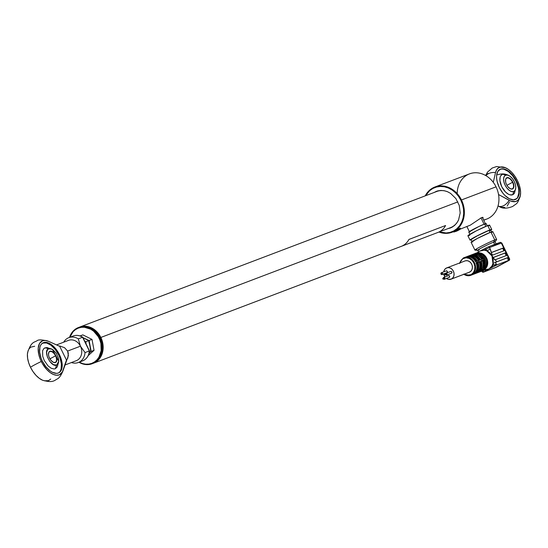 <?xml version="1.0" encoding="UTF-8"?>
<svg xmlns="http://www.w3.org/2000/svg" width="548" height="548" viewBox="0 0 548 548"><rect width="100%" height="100%" fill="white"/><g stroke="black" fill="none" stroke-linecap="round" stroke-linejoin="round"><path stroke-width="0.82" d="M100.853 337.458L457.868 201.89L100.853 337.458A19.351 16.282 -110.8 0 0 79.392 327.177A19.351 16.282 69.2 0 1 79.604 327.094A19.351 16.282 69.2 0 1 100.853 337.458L100.435 337.65L100.853 337.458A19.351 16.282 69.2 0 1 93.338 363.276A19.351 16.282 69.2 0 1 93.126 363.358A19.351 16.282 -110.8 0 0 100.853 337.458M448.127 191.999A19.351 16.282 -110.8 0 0 436.749 191.485L79.604 327.094M438.441 232.236L450.483 227.667A19.351 16.282 -110.8 0 0 458.655 219.734M69.822 337.28A18.865 15.878 69.2 0 1 89.221 328.471A18.865 15.878 69.2 0 1 101.154 350.686L102.538 350.446A19.351 16.282 -110.8 0 0 96.181 331.67A19.351 16.282 -110.8 0 0 79.172 327.259L78.439 327.54A19.351 16.282 69.2 0 1 95.448 331.944A19.351 16.282 69.2 0 1 101.805 350.72A19.351 16.282 -110.8 0 0 89.372 327.855A19.351 16.282 -110.8 0 0 69.534 337.39A19.351 16.282 69.2 0 1 78.439 327.54M78.809 327.403A19.351 16.282 69.2 0 1 96.016 331.513A19.351 16.282 69.2 0 1 102.538 350.446A19.351 16.282 69.2 0 1 92.544 363.571M92.18 363.714L92.913 363.44A19.351 16.282 -110.8 0 0 102.538 350.446L101.805 350.72A19.351 16.282 69.2 0 1 92.18 363.714A19.351 16.282 69.2 0 1 78.981 362.262A19.351 16.282 -110.8 0 0 101.805 350.72L101.154 350.686A18.865 15.878 69.2 0 1 79.268 362.153L82.522 363.557L85.707 364.18L88.872 364.098L91.886 363.31L94.64 361.844L97.023 359.762L98.955 357.138L101.154 350.686L100.901 343.48L99.852 339.938L98.243 336.616L93.578 331.143L90.701 329.19L84.426 327.259L81.268 327.341L78.248 328.129L75.494 329.595L73.11 331.677L69.788 337.369M470.28 255.341L471.623 254.827M465.862 257.019L466.91 256.622M475.561 261.759A9.432 7.939 -110.8 0 0 465.437 257.163A9.432 7.939 -110.8 0 0 465.026 257.334A9.432 7.939 69.2 0 1 465.471 257.149A9.432 7.939 69.2 0 1 475.561 261.759L477.438 261.047L475.561 261.759M481.24 260.738L484.192 259.567A9.432 7.939 -110.8 0 0 483.747 258.656L477.438 261.047A0.486 0.404 -110.8 0 0 476.883 260.827L475.431 261.382M478.068 261.944L479.384 261.396A0.486 0.404 69.2 0 1 479.26 261.978L480.904 261.362A0.486 0.404 -110.8 0 0 481.062 260.759M476.007 262.677L477.89 261.965L476.007 262.677A9.432 7.939 69.2 0 1 473.301 274.219A9.432 7.939 -110.8 0 0 476.007 262.677L476.007 262.677M475.513 261.519C472.828 257.457 469.472 256.005 465.437 257.163L463.3 258.033A9.432 7.939 69.2 0 1 464.094 257.67A9.432 7.939 69.2 0 1 474.671 263.191A9.432 7.939 69.2 0 1 471.588 274.945L481.117 271.329A9.432 7.939 -110.8 0 0 481.487 271.116L475.178 273.507A0.486 0.404 -110.8 0 0 475.308 272.89L474.65 273.144M471.773 254.82L470.28 255.389L471.773 254.82M467.341 256.498L466.28 256.902L467.341 256.498M459.717 263.437L461.026 260.54L463.279 258.046L463.266 258.56A8.953 7.528 69.2 0 1 473.849 263.006A8.953 7.528 69.2 0 1 471.129 274.61L471.588 274.945A9.432 7.939 -110.8 0 0 474.767 263.43A9.432 7.939 -110.8 0 0 464.499 257.533M451.018 279.192A6.049 5.09 69.2 0 1 446.462 278.453L448.586 279.391L451.531 278.966A6.049 5.09 69.2 0 1 451.018 279.192L469.348 272.24A6.049 5.09 -110.8 0 0 469.855 272.007A6.049 5.09 -110.8 0 0 471.828 264.472A6.049 5.09 -110.8 0 0 465.053 260.93L446.73 267.89A6.049 5.09 69.2 0 1 453.504 271.424A6.049 5.09 69.2 0 1 451.531 278.966L469.855 272.007L451.531 278.966L453.045 277.624L453.929 275.665L454.039 273.384L453.367 271.123L452.011 269.232L450.175 267.999L448.141 267.609L446.216 268.123A6.049 5.09 69.2 0 1 446.73 267.89M443.195 278.405A0.966 0.815 69.2 0 1 443.592 277.48L443.298 278.733L444.442 279.213L444.736 277.959L443.592 277.48A0.966 0.815 69.2 0 1 444.442 279.213L449.326 277.363A0.966 0.815 -110.8 0 0 448.476 275.623L443.757 277.418M443.907 278.131L442.688 278.596L442.9 279.028L444.12 278.569L443.907 278.131L444.12 278.569L442.88 279.042L442.688 278.596L443.928 278.124M445.414 274.247A0.966 0.815 69.2 0 1 445.812 273.322L445.517 274.575L446.661 275.055L446.956 273.801L445.812 273.322A0.966 0.815 69.2 0 1 446.661 275.055L451.545 273.199A0.966 0.815 -110.8 0 0 450.696 271.466L445.976 273.26M446.127 273.973L444.908 274.438L445.12 274.87L446.339 274.404L446.127 273.973L446.401 274.356L445.099 274.877L444.908 274.438L446.147 273.966M446.86 272.733A0.966 0.815 -110.8 0 0 447.024 272.664L442.14 274.521A0.966 0.815 69.2 0 1 441.291 272.788L440.996 274.041L442.14 274.521L442.435 273.267L441.291 272.788A0.966 0.815 69.2 0 1 442.14 274.521L447.024 272.664A0.966 0.815 -110.8 0 0 446.175 270.931L441.455 272.726M473.321 254.197A9.432 7.939 69.2 0 1 473.869 253.964A9.432 7.939 69.2 0 1 484.446 259.485A9.432 7.939 69.2 0 1 481.356 271.239A9.432 7.939 -110.8 0 0 484.542 259.718A9.432 7.939 -110.8 0 0 474.273 253.82M473.232 254.217A0.486 0.404 -110.8 0 0 473.212 254.224L471.581 254.847A0.486 0.404 69.2 0 1 471.602 254.834L473.232 254.217A0.486 0.404 -110.8 0 1 473.767 254.478L473.787 254.512A8.953 7.528 69.2 0 1 482.459 257.444M484.007 260.184A8.953 7.528 69.2 0 1 481.596 270.465L481.356 269.972L481.596 270.465L483.391 268.561L484.672 264.588L484.007 260.184L482.48 260.896M475.253 253.45A9.432 7.939 69.2 0 1 485.521 259.348A9.432 7.939 69.2 0 1 482.336 270.863L481.356 271.239L482.336 270.863A9.432 7.939 -110.8 0 0 485.418 259.108A9.432 7.939 -110.8 0 0 474.842 253.587A9.432 7.939 -110.8 0 0 474.363 253.793M474.054 253.95L473.41 254.197L474.054 253.95M473.054 254.334L474.842 253.587C483.788 249.566 491.248 266.753 482.356 270.856L481.541 271.226A9.432 7.939 -110.8 0 0 482.336 270.863L481.802 270.219M484.733 268.773A8.706 7.33 -110.8 0 0 486.508 259.252A8.706 7.33 -110.8 0 0 478.856 253.306M476.918 253.155A9.111 7.672 69.2 0 1 486.925 258.745A9.111 7.672 69.2 0 1 483.877 269.938A9.111 7.672 -110.8 0 0 487.124 259.266A9.111 7.672 -110.8 0 0 477.829 252.923M477.02 253.56A8.706 7.33 69.2 0 1 485.905 257.937A8.706 7.33 69.2 0 1 485.165 268.349M479.534 251.354L484.295 248.861L480.137 250.998L484.22 250.176A10.035 8.446 -110.8 0 0 480.137 250.998A10.035 8.446 -110.8 0 0 479.795 251.196L476.541 253.183M486.747 250.82A10.035 8.446 -110.8 0 0 484.22 250.176L485.973 249.23L486.747 250.82L492.001 255.985A10.035 8.446 -110.8 0 0 486.747 250.82L490.371 249.1L486.747 250.82L484.22 250.176L484.295 248.861A1.212 0.651 61.7 0 0 484.254 248.874A1.212 0.651 61.7 0 0 484.22 250.176L485.973 249.23L486.747 250.82M492.947 263.478A10.035 8.446 -110.8 0 0 492.001 255.985L492.947 263.478L493.727 265.061L491.974 266.006A10.035 8.446 -110.8 0 0 492.947 263.478L493.727 265.061L491.974 266.006L492.947 263.478L496.57 261.759L492.947 263.478M485.014 270.061A1.212 0.651 -118.3 0 0 486.014 270.671L483.302 272.233L494.495 267.986L483.329 272.226L482.192 271.904L483.247 272.164A0.726 0.685 -126.1 0 1 482.302 271.801L483.247 272.164L483.124 270.76L484.131 270.219L482.192 271.904L481.808 271.123L482.192 271.904L483.124 270.76L483.247 272.164L488.953 268.993L484.877 269.822L486.014 270.671L488.953 268.993L483.877 269.938L488.953 268.993A10.035 8.446 -110.8 0 0 491.974 266.006A1.212 0.651 61.7 0 0 493.118 266.855L497.337 264.718L496.604 264.876L496.303 264.321L495.371 265.485L493.727 265.061L495.885 265.369L495.618 264.643L493.727 265.061L496.303 264.321L495.598 262.732L496.604 261.828L495.337 259.738L494.392 259.642L493.618 257.663A0.726 0.39 -118.3 0 1 493.775 257.245L505.263 252.881L493.645 257.375L504.722 253.169L505.407 253.683L506.112 255.669M493.727 257.265L505.263 252.881L506.585 254.697L506.537 255.484L494.81 259.889L492.001 255.985L491.44 252.47L503.091 248.107L504.249 249.922L504.201 250.717L492.714 255.073A0.726 0.39 -118.3 0 1 492.029 254.56L489.59 247.518L493.46 246.045A1.212 1.021 -110.8 0 0 492.131 245.401A9.672 0.575 -26.1 0 1 494.659 244.353A9.672 0.575 -26.1 0 1 496.029 243.929A9.672 0.575 153.9 0 0 495.858 243.956A9.672 0.575 153.9 0 0 494.659 244.353L493.597 242.182L494.659 244.353A9.672 0.575 153.9 0 0 492.2 245.374M496.159 243.956L495.097 241.791A9.672 0.575 153.9 0 0 493.597 242.182A9.672 0.575 -26.1 0 1 495.077 241.867L496.625 239.572A12.097 0.719 153.9 0 0 494.776 239.962L493.597 242.182L494.776 239.962A12.097 0.719 -26.1 0 1 496.652 239.476L492.803 231.619A12.097 0.719 153.9 0 0 490.933 232.105L494.776 239.962L490.933 232.105L492.81 231.633L492.015 232.325M488.967 230.42L489.981 232.482L488.967 230.42L490.659 229.996A10.885 0.644 153.9 0 0 488.967 230.42A10.885 0.644 153.9 0 0 477.87 235.558A10.885 0.644 153.9 0 0 471.109 239.558L477.068 235.969L488.967 230.42M489.871 229.941A12.097 0.719 -26.1 0 1 491.741 229.454A12.097 0.719 -26.1 0 1 490.796 230.263L491.748 229.468L489.871 229.941L487.741 225.605L489.871 229.941L478.678 235.065L470.02 240.079A12.097 0.719 -26.1 0 1 477.534 235.647A12.097 0.719 -26.1 0 1 489.871 229.941M491.741 229.454L489.617 225.112A12.097 0.719 153.9 0 0 487.741 225.605L489.398 225.084L488.83 225.824M470.3 255.793L470.636 255.663A0.486 0.404 -110.8 0 0 470.081 255.416L468.403 256.053A0.486 0.404 69.2 0 1 468.828 256.135M482.439 260.779L484.035 260.17A0.486 0.404 -110.8 0 0 484.192 259.567L482.562 260.19A0.486 0.404 69.2 0 1 482.432 260.773C483.863 265.225 483.021 268.76 479.904 271.363M482.274 258.779A7.864 6.617 -110.8 0 0 477.589 255.32M482.117 259.273L483.747 258.656A0.486 0.404 -110.8 0 0 483.185 258.437L481.637 259.026A0.486 0.404 69.2 0 1 482.117 259.273A0.486 0.404 -110.8 0 0 481.555 259.053L481.507 259.053A0.486 0.404 69.2 0 1 481.891 259.307L482.117 259.273M480.055 259.622L478.383 260.259A0.486 0.404 69.2 0 1 478.938 260.478L480.617 259.841A0.486 0.404 -110.8 0 0 480.055 259.622L480.404 259.464A0.486 0.404 69.2 0 1 480.795 259.725L481.891 259.307A0.486 0.404 -110.8 0 0 481.507 259.053A9.193 7.734 -110.8 0 0 471.876 254.978A9.193 7.734 -110.8 0 0 471.842 254.991L470.807 255.382M476.883 260.827L477.233 260.677A0.486 0.404 69.2 0 1 477.616 260.93L478.712 260.512A0.486 0.404 -110.8 0 0 478.329 260.259L478.459 260.231M475.993 261.3L474.356 259.368L472.287 258.074A7.864 6.617 -110.8 0 1 475.924 261.191M468.732 256.82L471.246 256.902L473.684 257.93L476.623 260.958M468.951 256.793A8.706 7.33 69.2 0 1 476.555 260.848M477.233 260.677A9.193 7.734 -110.8 0 0 467.602 256.601A9.193 7.734 69.2 0 1 477.233 260.677M467.567 256.615L468.698 256.183A9.193 7.734 69.2 0 1 478.329 260.259A9.193 7.734 -110.8 0 0 468.698 256.183A9.193 7.734 -110.8 0 0 468.67 256.197A0.486 0.404 -110.8 0 0 468.245 256.108L467.143 256.526A0.486 0.404 69.2 0 1 467.567 256.615L467.458 256.868M468.67 256.197L467.636 256.587M479.096 259.985A7.864 6.617 -110.8 0 0 474.417 256.526M479.164 260.095L476.548 257.43L474.376 256.519M470.711 255.937L473.157 255.539L475.664 256.101L477.966 257.56L479.801 259.752M483.226 258.416L481.596 259.04C478.959 255.21 475.726 253.861 471.876 254.978L470.78 255.395A9.193 7.734 69.2 0 1 480.404 259.464A9.193 7.734 -110.8 0 0 470.78 255.395L470.664 255.82M471.294 255.745A8.706 7.33 69.2 0 1 479.733 259.642M471.883 254.978A9.193 7.734 69.2 0 1 481.507 259.053M471.602 254.834A0.486 0.404 69.2 0 1 472.006 254.93M482.343 258.889L480.706 256.957L477.555 255.313M473.787 254.512L476.301 254.094L478.897 254.669L481.267 256.183L483.158 258.451M470.643 255.539A0.486 0.404 69.2 0 1 470.821 255.252L470.396 255.423M470.342 255.786L470.698 255.868M474.424 273.918L472.136 274.801A9.432 7.939 -110.8 0 0 472.547 274.63L474.404 273.925A0.486 0.404 -110.8 0 0 474.424 273.918L472.547 274.63A9.432 7.939 69.2 0 1 472.102 274.815M474.794 272.986L475.26 272.836M475.287 272.829L475.369 273.096A0.486 0.404 -110.8 0 0 475.602 273.336A0.486 0.404 69.2 0 1 475.369 273.096L476.698 272.596L475.287 272.829M474.547 273.87L475.917 273.349A0.486 0.404 69.2 0 1 475.897 273.356L475.664 273.445M477.726 272.664L477.76 272.651A0.486 0.404 69.2 0 1 477.74 272.657L478.842 272.24A0.486 0.404 -110.8 0 0 478.863 272.233A0.486 0.404 69.2 0 1 478.842 272.24A0.486 0.404 -110.8 0 1 478.822 272.246M479.055 272.157A0.486 0.404 -110.8 0 0 479.096 272.144L480.733 271.52A9.432 7.939 -110.8 0 0 481.117 271.329L471.588 274.945L471.129 274.61L466.773 275.24L463.855 274.014M475.116 272.616L475.137 272.657A8.706 7.33 69.2 0 0 477.472 262.698L478.082 262.41A9.193 7.734 69.2 0 1 475.596 273A9.193 7.734 -110.8 0 0 478.082 262.41L476.315 263.232L476.842 263.033L477.383 265.554L476.65 269.575A7.864 6.617 -110.8 0 0 476.842 263.033L477.472 262.698L477.897 264.095L477.897 268.342L476.87 270.815L475.137 272.657L475.596 273L476.698 272.582A0.486 0.404 69.2 0 1 476.513 272.993L476.678 272.938A0.486 0.404 -110.8 0 0 476.856 272.472A0.486 0.404 69.2 0 1 476.678 272.938L478.356 272.301A0.486 0.404 -110.8 0 0 478.486 271.685L479.87 271.376A0.486 0.404 69.2 0 1 479.692 271.787A0.486 0.404 -110.8 0 0 479.87 271.376L478.774 271.801A0.486 0.404 69.2 0 1 478.589 272.205L479.856 271.733A0.486 0.404 -110.8 0 0 480.034 271.267A0.486 0.404 69.2 0 1 479.856 271.733L481.487 271.116A0.486 0.404 -110.8 0 0 481.617 270.5L481.596 270.465M504.201 250.717L492.714 255.073L491.755 253.998L492.001 255.985L493.618 257.663L493.727 257.272M484.254 248.874L486.008 247.936A1.212 0.651 -118.3 0 1 486.049 247.915A1.212 0.651 61.7 0 0 486.008 247.936A1.212 0.651 61.7 0 0 485.973 249.23A1.212 0.651 -118.3 0 1 486.008 247.936L488.268 246.867A1.212 1.021 -110.8 0 0 488.165 246.915A1.212 1.021 69.2 0 1 488.268 246.867L492.131 245.401A1.212 1.021 -110.8 0 0 492.029 245.449A1.212 1.021 69.2 0 1 493.46 246.045L489.59 247.518A1.212 1.021 -110.8 0 0 488.275 246.867A1.212 1.021 69.2 0 1 489.59 247.518L485.973 249.23L489.59 247.518L491.481 252.457L502.927 248.114L491.296 252.614L502.386 248.402L503.071 248.915L503.776 250.902M476.945 260.807A0.726 0.39 -118.3 0 1 476.938 260.8L475.28 261.437M496.831 266.979L494.611 267.883M509.311 260.19L495.228 267.705A0.726 0.61 69.2 0 1 495.166 267.739A0.726 0.61 -110.8 0 0 495.228 267.705L494.495 267.986M495.104 267.753A0.726 0.61 -110.8 0 0 495.166 267.732L494.474 267.999M476.972 263.019L477.089 264.006M477.116 252.717L476.157 253.238L476.972 252.916A1.212 0.651 -118.3 0 1 477.157 252.697A1.212 0.651 -118.3 0 1 477.198 252.676L478.055 252.203M469.773 235.27L468.752 235.626M467.889 235.743L476.555 230.729L487.741 225.605A12.097 0.719 153.9 0 0 475.411 231.311A12.097 0.719 153.9 0 0 467.896 235.756L470.02 240.093L471.246 239.839A12.097 0.719 -26.1 0 1 470.02 240.093M490.487 230.222L489.946 230.619M472.958 241.771L471.938 242.134M471.081 242.243L477.705 238.27L490.933 232.105A12.097 0.719 153.9 0 0 478.596 237.811A12.097 0.719 153.9 0 0 471.081 242.264L474.931 250.114A12.097 0.719 -26.1 0 1 482.445 245.668A12.097 0.719 -26.1 0 1 494.776 239.962A12.097 0.719 153.9 0 0 481.918 245.942A12.097 0.719 153.9 0 0 475.02 250.155L477.788 250.333A9.672 0.575 -26.1 0 1 483.309 246.963A9.672 0.575 -26.1 0 1 493.597 242.182A9.672 0.575 153.9 0 0 483.726 246.744A9.672 0.575 153.9 0 0 477.719 250.306L478.781 252.47M476.808 249.628A12.097 0.719 -26.1 0 1 474.931 250.114M479.219 249.915A9.672 0.575 -26.1 0 1 477.788 250.333M483.322 249.374L481.219 250.45M479.486 251.381L478.801 251.779M486.049 247.915L486.597 247.634M485.973 247.956L484.295 248.861M492.029 245.449L488.371 246.833M499.892 242.463A1.212 1.021 69.2 0 1 501.324 243.065L495.31 244.977L493.46 246.045L497.454 244.531A1.212 1.021 -110.8 0 0 496.029 243.929A1.212 1.021 69.2 0 1 497.454 244.531L501.324 243.065A1.212 1.021 -110.8 0 0 499.892 242.463L496.235 243.853M506.537 255.484L495.337 259.738L496.604 261.828L507.763 257.649L508.921 259.464L509.291 259.327L508.332 260.547L509.065 260.266A0.726 0.61 -110.8 0 0 509.291 259.327L501.324 243.065L501.769 242.949L501.324 243.065L509.291 259.327L509.736 259.211L509.291 259.327A0.726 0.61 69.2 0 1 509.065 260.266L507.51 257.704L509.133 259.999M506.441 255.519L505.167 252.929L506.441 255.519M504.098 250.751L502.831 248.162L504.098 250.751M495.598 262.677L495.803 262.211L507.058 257.944L495.995 262.081L507.599 257.649L507.058 257.944L507.743 258.451L508.332 260.547L509.325 260.266A0.726 0.685 53.9 0 0 509.441 260.197L495.166 267.732M483.076 270.411L486.836 269.732A10.035 8.446 -110.8 0 0 488.953 268.993L493.118 266.855L491.974 266.006L488.953 268.993L496.707 264.985L508.332 260.547L496.81 264.883L495.666 263.019M483.877 269.938A9.111 7.672 69.2 0 1 483.384 270.178M481.356 271.239A9.432 7.939 69.2 0 1 480.562 271.603L481.541 271.226M482.445 268.109L483.733 264.41L483.192 260.622A7.864 6.617 -110.8 0 1 482.445 268.109M482.322 260.841L482.356 260.786A9.193 7.734 69.2 0 1 479.87 271.376A9.193 7.734 -110.8 0 0 482.356 260.786L481.254 261.204A9.193 7.734 69.2 0 1 478.774 271.794A9.193 7.734 -110.8 0 0 481.254 261.204L480.021 261.828L480.555 265.616L479.274 269.315A7.864 6.617 -110.8 0 0 480.021 261.828L479.301 262.102L480.651 261.492L481.069 262.889L481.076 267.136L480.048 269.602L478.315 271.452A8.706 7.33 69.2 0 0 480.651 261.492L479.26 261.985C480.685 266.431 479.843 269.965 476.726 272.568M477.733 262.567L476.274 263.115L477.733 262.567A0.486 0.404 -110.8 0 0 477.89 261.965A0.486 0.404 69.2 0 1 477.733 262.567M476.096 263.184L476.13 262.8M479.144 262.047L479.178 261.992A9.193 7.734 69.2 0 1 476.698 272.582A9.193 7.734 -110.8 0 0 479.178 261.992L478.082 262.41L479.178 261.992A0.486 0.404 -110.8 0 0 479.205 261.512L478.103 261.93A0.486 0.404 69.2 0 1 478.082 262.41A0.486 0.404 -110.8 0 0 478.103 261.93L477.89 261.965M480.425 270.952L481.617 270.5L480.425 270.952M441.606 273.438L441.818 273.87L441.606 273.438M445.099 274.877L446.264 274.425M451.381 273.267A0.966 0.815 -110.8 0 0 451.545 273.199L446.661 275.055A0.966 0.815 69.2 0 1 445.586 274.699M442.88 279.042L444.044 278.589M449.161 277.425A0.966 0.815 -110.8 0 0 449.326 277.363L444.442 279.213A0.966 0.815 69.2 0 1 443.366 278.857M446.216 268.123L444.702 269.458L443.736 271.849A6.049 5.09 69.2 0 1 446.216 268.123M443.709 273.699L444.983 276.966M448.476 275.623L449.401 275.802L449.73 276.466L449.018 277.446M450.696 271.466L451.326 271.445L451.949 272.308L451.237 273.281M446.175 270.931L446.812 270.911L447.428 271.774L446.716 272.746M444.969 276.952A6.049 5.09 69.2 0 1 443.736 273.918M459.861 262.903A8.953 7.528 69.2 0 1 463.266 258.56L466.115 257.807L469.122 258.382L471.842 260.211L473.849 263.006L474.849 266.349L474.678 269.726L473.376 272.63L471.129 274.61A8.953 7.528 69.2 0 1 464.156 274.206M468.93 272.37L470.677 271.431L471.903 269.746L472.41 267.588L472.123 265.273L471.088 263.156L469.458 261.56L467.485 260.732L465.471 260.793M463.896 274.308A9.432 7.939 -110.8 0 0 470.39 275.452M471.588 274.945A9.432 7.939 69.2 0 1 470.794 275.308L472.136 274.801M479.075 272.151L480.706 271.527A0.486 0.404 -110.8 0 0 480.733 271.52L479.096 272.144A0.486 0.404 69.2 0 1 479.075 272.151L478.842 272.24M64.883 365.03L76.227 360.721A10.885 9.158 -110.8 0 0 80.446 346.192L67.623 351.062L68.322 353.241L67.829 358.056L66.267 360.632L62.965 370.585A18.995 10.2 -118.3 0 1 53.409 374.462A18.995 10.2 -118.3 0 1 41.285 361.495A10.885 0.644 153.9 0 0 30.503 367.29A18.995 10.2 61.7 0 0 42.374 380.154C53.279 383.312 54.341 380.305 57.458 378.874C59.211 377.983 60.972 375.517 62.746 371.476A10.885 8.186 -161.6 0 0 62.965 370.585A10.885 8.186 18.4 0 1 62.746 371.476A10.885 8.186 18.4 0 1 62.732 371.496M60.301 371.017L61.095 369.051L61.403 363.968L59.999 358.015L58.711 354.988L59.431 354.604A16.933 9.09 -118.3 0 1 58.896 372.763A16.933 9.09 -118.3 0 1 42.326 361.098A16.933 9.09 -118.3 0 1 42.86 342.938A16.933 9.09 -118.3 0 1 59.431 354.604L58.711 354.988A16.933 9.09 61.7 0 0 42.511 343.144M62.746 371.476L66.657 360.481L59.533 345.939L64.486 347.644L67.623 351.062L80.446 346.192L78.309 338.876A13.303 11.193 69.2 0 0 68.863 337.643A13.303 11.193 69.2 0 0 63.705 342.192A13.303 11.193 69.2 0 1 78.309 338.876L80.446 346.192A10.885 9.158 -110.8 0 0 68.582 340.335M48.594 341.342C42.319 339.644 38.47 339.445 37.045 340.74C34.154 342.603 31.202 341.425 27.585 352.645A18.995 10.2 61.7 0 0 30.503 367.29A10.885 0.644 -26.1 0 1 41.285 361.495A18.995 10.2 -118.3 0 1 38.881 344.856A18.995 10.2 -118.3 0 1 48.594 341.342A18.995 10.2 -118.3 0 1 48.656 341.37L59.143 346.083L48.656 341.37L45.463 340.472L42.655 340.774L39.552 343.418L38.202 348.295L38.805 354.645L40.271 359.221L42.463 363.701L46.785 369.571L50.067 372.524L53.409 374.462L56.567 375.25L59.335 374.832L62.342 372.037L66.267 360.632M34.682 346.268L30.667 347.172L28.77 349.22M28.106 350.624L27.414 354.09L27.605 358.221L28.654 362.721L30.503 367.29L33.01 371.606L36.004 375.373L39.285 378.325L42.621 380.264M44.244 380.805L48.553 380.634L50.738 379.038M58.526 372.941A16.933 9.09 61.7 0 0 58.711 354.988L55.211 349.425L50.95 345.206L46.559 342.973L42.723 343.055M57.28 366.907L55.307 368.742L54.053 368.982L51.149 368.222L48.094 365.948L44.237 360.481L42.717 356.289L42.586 350.747L43.956 348.37L46.875 347.521M59.533 345.939L64.486 347.644L67.623 351.062L68.39 355.611L66.657 360.481L59.533 345.939M59.431 354.604L60.718 357.625L62.123 363.584L61.814 368.667L59.842 372.106L58.314 373.03L56.506 373.373L52.307 372.277L50.087 370.88L45.82 366.66L42.326 361.098L41.038 358.07L39.634 352.117L39.942 347.035L40.737 345.069L41.915 343.596L45.251 342.329L49.443 343.425L51.67 344.822L55.93 349.042L59.431 354.604M76.138 360.755A10.885 9.158 -110.8 0 0 80.446 346.192A10.885 9.158 -110.8 0 0 68.5 340.37L56.533 344.911M73.048 336.054A13.303 11.193 69.2 0 1 82.59 337.253L78.309 338.876L82.59 337.253L89.303 350.967L85.029 352.59L80.446 346.192L85.029 352.59A13.303 11.193 69.2 0 1 71.432 362.543A13.303 11.193 69.2 0 0 78.309 362.516L82.584 360.892A13.303 11.193 -110.8 0 0 89.303 350.967L85.029 352.59A13.303 11.193 69.2 0 1 78.309 362.516M82.673 360.858A13.303 11.193 69.2 0 0 89.303 350.967L82.59 337.253A13.303 11.193 -110.8 0 0 73.137 336.02L68.863 337.643M82.769 337.226L82.769 337.226C79.604 335.28 76.391 334.876 73.137 336.02M45.011 347.727L48.662 348.699C42.47 350.453 50.985 367.831 56.684 365.071L55.307 368.742L56.684 365.071L53.451 364.66L49.95 361.632L47.368 357.001L46.58 352.337L47.84 349.199L50.738 348.651L53.101 349.857L56.417 353.57L58.472 358.399L58.773 361.433L58.143 363.776L56.684 365.071L58.78 361.255L52.396 349.377L45.011 347.727M55.547 355.823L49.909 358.851L55.547 355.823A6.049 3.247 61.7 0 0 51.307 351.556A6.049 3.247 61.7 0 0 48.477 353.741A6.049 3.247 -118.3 0 1 49.628 351.652A6.049 3.247 -118.3 0 1 55.547 355.823L55.547 355.823A6.049 3.247 -118.3 0 1 55.362 362.303A6.049 3.247 -118.3 0 1 52.978 362.118A6.049 3.247 61.7 0 0 56.273 361.228A6.049 3.247 61.7 0 0 55.547 355.823M49.498 358.091A6.288 3.377 -118.3 0 1 48.484 353.631A6.288 3.377 -118.3 0 1 51.389 351.227A6.288 3.377 -118.3 0 1 55.848 355.679L54.553 353.611L52.142 351.528L50.587 351.117L48.909 352.138L48.498 354.755L49.019 356.967L50.8 360.152L53.204 362.242L55.437 362.523L56.444 361.632L56.848 359.015L55.848 355.679A6.288 3.377 -118.3 0 1 56.588 361.344A6.288 3.377 -118.3 0 1 53.081 362.173A6.288 3.377 -118.3 0 1 49.498 358.091M82.837 334.883L80.063 335.938L82.837 334.883L92.009 339.418L94.044 350.33L91.153 351.426L89.098 353.179L91.153 351.426L89.118 340.514L82.995 337.65L88.714 340.664L89.934 346.048L89.118 340.514L83.015 337.691M92.009 339.418L89.118 340.514L92.009 339.418M88.242 355.57L94.044 350.33L91.153 351.426L89.934 346.048L90.742 351.576L89.317 352.124L90.742 351.576L89.105 353.118L90.742 351.576L89.934 346.048M85.824 341.767L84.796 341.322L85.824 341.767L88.714 340.664L85.824 341.767L86.18 344.548L85.824 341.767M483.72 220.221L486.651 219.104A24.187 20.351 -110.8 0 0 496.036 186.834L461.464 199.958A24.187 20.351 69.2 0 1 452.079 232.236L453.333 231.756M452.079 232.236A24.187 20.351 69.2 0 1 438.948 232.044A24.187 20.351 -110.8 0 0 460.382 225.68A24.187 20.351 -110.8 0 0 461.464 199.958L460.861 200.246A23.701 19.947 69.2 0 1 459.971 225.214A23.701 19.947 69.2 0 1 439.345 231.893L446.127 232.969L450.024 232.4L453.662 230.961L456.895 228.708L459.608 225.721L461.69 222.118L463.067 218.042L463.677 213.645L463.505 209.096L462.553 204.568L460.861 200.246L458.491 196.28L455.539 192.834L452.114 190.033L448.346 187.991L444.38 186.786L440.373 186.457L436.475 187.026L432.838 188.464L429.605 190.718L425.611 195.711A23.701 19.947 69.2 0 1 460.861 200.246L461.464 199.958A24.187 20.351 -110.8 0 0 443.174 185.998A24.187 20.351 -110.8 0 0 425.207 195.869A24.187 20.351 69.2 0 1 434.906 187.005A24.187 20.351 69.2 0 1 461.464 199.958L496.036 186.834A24.187 20.351 69.2 0 1 483.589 219.954M460.272 229.126L470.362 225.132L481.548 217.604L483.014 217.467L483.048 219.036M458.929 229.475C461.409 227.495 460.073 228.002 454.929 230.996L460.443 228.139M457.19 193.602A24.187 20.351 69.2 0 1 472.636 173.017A24.187 20.351 69.2 0 1 496.036 186.834A24.187 20.351 -110.8 0 0 469.478 173.88L434.906 187.005M433.68 192.649L437.633 190.903L440.866 190.43L444.188 190.704L447.476 191.704L450.6 193.396L455.888 198.575L459.258 205.452L460.19 212.973L458.539 220.001L456.813 222.988L454.566 225.461L451.881 227.331L447.415 228.831M482.35 217.638L482.836 217.282M448.031 228.598L450.531 227.968M436.578 191.231L434.29 192.417M487.254 225.79L486.172 223.577A9.672 0.575 153.9 0 0 484.672 223.968L485.85 226.372L484.672 223.968A9.672 0.575 153.9 0 0 474.808 228.53A9.672 0.575 153.9 0 0 468.793 232.092L479.11 226.413L485.487 223.68L486.172 223.591L485.542 224.146M484.096 224.194L480.993 217.851L484.096 224.194M470.294 231.701L469.478 231.989M515.73 199.321A16.933 9.09 61.7 0 0 516.086 181.265A16.933 9.09 61.7 0 0 499.694 169.503L501.906 168.989L503.934 169.243L508.318 171.483L512.586 175.703L516.086 181.265L516.442 181.073L516.086 181.265L518.278 187.32L518.771 190.245L518.84 192.944L517.675 197.294M499.338 187.567A16.933 9.09 -118.3 0 1 499.872 169.407A16.933 9.09 -118.3 0 1 516.442 181.073A16.933 9.09 -118.3 0 1 515.908 199.232A16.933 9.09 -118.3 0 1 499.338 187.567L502.838 193.129L504.914 195.451L509.325 198.739L513.517 199.835L516.853 198.568L518.031 197.095L518.826 195.136L519.134 190.053L517.73 184.094L514.825 178.169L512.949 175.511L510.873 173.182L506.462 169.894L502.269 168.798L500.454 169.14L497.748 171.538L496.584 175.881L496.652 178.586L497.146 181.511L499.338 187.567M515.791 187.745L514.593 192.759A11.453 6.151 -118.3 0 1 512.558 194.773A11.453 6.151 -118.3 0 1 501.749 186.704A11.453 6.151 -118.3 0 1 502.502 174.243A11.453 6.151 -118.3 0 1 504.55 174.072L504.503 174.065M504.742 207.363L501.708 207.37L498.338 206.096A18.995 10.2 61.7 0 0 499.392 206.623C502.632 208.72 507.078 208.658 512.723 206.438C517.319 202.76 517.189 204.87 520.401 195.321A18.995 10.2 -118.3 0 1 509.119 200.301A10.885 7.083 118.7 0 1 498.338 206.096L498.338 206.096A10.885 7.083 -61.3 0 0 509.119 200.301L498.536 194.519L510.832 201.095L515.524 201.568L517.99 200.267L520.237 196.157L520.6 192.259L519.388 185.416L517.483 180.676A18.995 10.2 -118.3 0 1 520.401 195.321M485.96 175.689A10.885 7.836 13 0 1 495.529 172.565A18.995 10.2 -118.3 0 1 505.612 167.811A18.995 10.2 -118.3 0 1 517.483 180.676L514.873 176.203L511.743 172.339L508.325 169.366L504.872 167.51L501.646 166.9L498.886 167.592L496.789 169.524L495.529 172.565A10.885 7.836 -167 0 0 485.96 175.689M485.829 175.607L488.097 173.387M509.448 201.952L507.208 206.069M514.613 192.718L512.558 194.773L509.962 194.835L508.503 194.266L505.516 192.04L501.749 186.704L499.927 180.635L500.139 177.196L500.673 175.867L502.502 174.243L505.098 174.189M493.275 182.313L495.529 172.565L493.275 182.313M512.558 194.773A13.303 11.193 -110.8 0 0 513.695 191.54A9.131 4.905 -118.3 0 1 505.078 185.101A9.131 4.905 -118.3 0 1 505.681 175.168A13.303 11.193 -110.8 0 0 502.502 174.243A13.303 11.193 69.2 0 1 505.681 175.168L507.749 175.12L510.113 176.326L512.414 178.6L514.298 181.6L515.483 184.868L515.784 187.902L515.161 190.245L513.695 191.54L511.627 191.581L509.263 190.375L506.962 188.101L505.078 185.101L503.893 181.833L503.591 178.799L504.222 176.456L505.681 175.168A9.131 4.905 -118.3 0 1 509.407 175.846A9.131 4.905 -118.3 0 1 515.791 187.724A9.131 4.905 -118.3 0 1 513.695 191.54A13.303 11.193 69.2 0 1 512.558 194.773M512.565 182.285A6.049 3.247 61.7 0 0 508.318 178.025A6.049 3.247 61.7 0 0 505.489 180.21A6.049 3.247 -118.3 0 1 506.647 178.121A6.049 3.247 -118.3 0 1 512.565 182.285L506.921 185.32L512.565 182.285A6.049 3.247 -118.3 0 1 512.373 188.772A6.049 3.247 -118.3 0 1 509.996 188.587A6.049 3.247 61.7 0 0 513.284 187.697A6.049 3.247 61.7 0 0 512.565 182.285L512.565 182.285M506.51 184.56A6.288 3.377 -118.3 0 1 505.496 180.1A6.288 3.377 -118.3 0 1 508.4 177.696A6.288 3.377 -118.3 0 1 512.866 182.148A6.288 3.377 -118.3 0 1 513.599 187.813A6.288 3.377 -118.3 0 1 510.092 188.642A6.288 3.377 -118.3 0 1 506.51 184.56L507.811 186.621L510.222 188.711L512.449 188.992L513.455 188.101L513.866 185.477L513.346 183.265L511.565 180.08L509.154 177.99L506.927 177.716L505.626 179.333L505.694 182.306L506.51 184.56M401.259 246.367L437.907 232.455A19.365 16.296 -110.8 0 0 445.593 225.516L408.945 239.435A19.365 16.296 69.2 0 1 401.259 246.367A19.365 16.296 69.2 0 1 400.718 246.566M456.539 231.126L457.614 229.934L453.771 232.044L457.614 229.934L457.429 229.55L457.614 229.934L460.293 228.859L457.614 229.934L456.594 231.16L454.58 231.797L459.93 229.222L456.594 231.16C459.642 229.687 460.875 228.92 460.293 228.859L459.978 228.215M455.032 231.674L459.286 229.55M456.655 230.797L457.943 230.133L456.655 230.797M93.338 363.276L401.794 246.155M448.559 275.589L443.675 277.446M450.778 271.431L445.894 273.288M446.257 270.897L441.373 272.746M491.72 232.153L490.659 229.982M468.424 256.046L470.102 255.402M480.096 259.608L478.418 260.245C475.78 256.416 472.547 255.067 468.698 256.183M467.163 256.519L468.259 256.101M475.897 273.356L477.575 272.719M472.171 241.73L471.109 239.558M496.68 267.061L509.332 260.259L509.736 259.211L501.769 242.942L499.995 242.415L495.878 243.949M495.954 262.095L495.55 262.314M480.151 271.74L480.562 271.603M476.185 262.896C477.808 267.739 476.87 271.507 473.369 274.185M446.942 272.705L442.058 274.562M451.463 273.24L446.579 275.096M449.244 277.398L444.36 279.254M463.286 258.04L459.546 263.019M463.834 274.329L470.794 275.308M82.803 337.253L89.468 350.864C88.961 355.782 86.666 359.125 82.584 360.892M46.792 347.507L52.355 349.35M58.78 361.276L57.259 366.941M468.793 232.092L469.883 234.304M466.917 226.605L469.348 231.578M482.336 217.392L485.521 223.899M499.516 169.599L499.872 169.407M485.61 175.483L487.528 172.079L492.2 168.037L496.604 166.544L505.557 167.784M515.552 199.424L515.908 199.232M509.407 175.846C505.715 173.702 501.838 173.346 497.776 174.778M453.58 231.66L453.778 232.051L456.594 231.16"/></g></svg>
